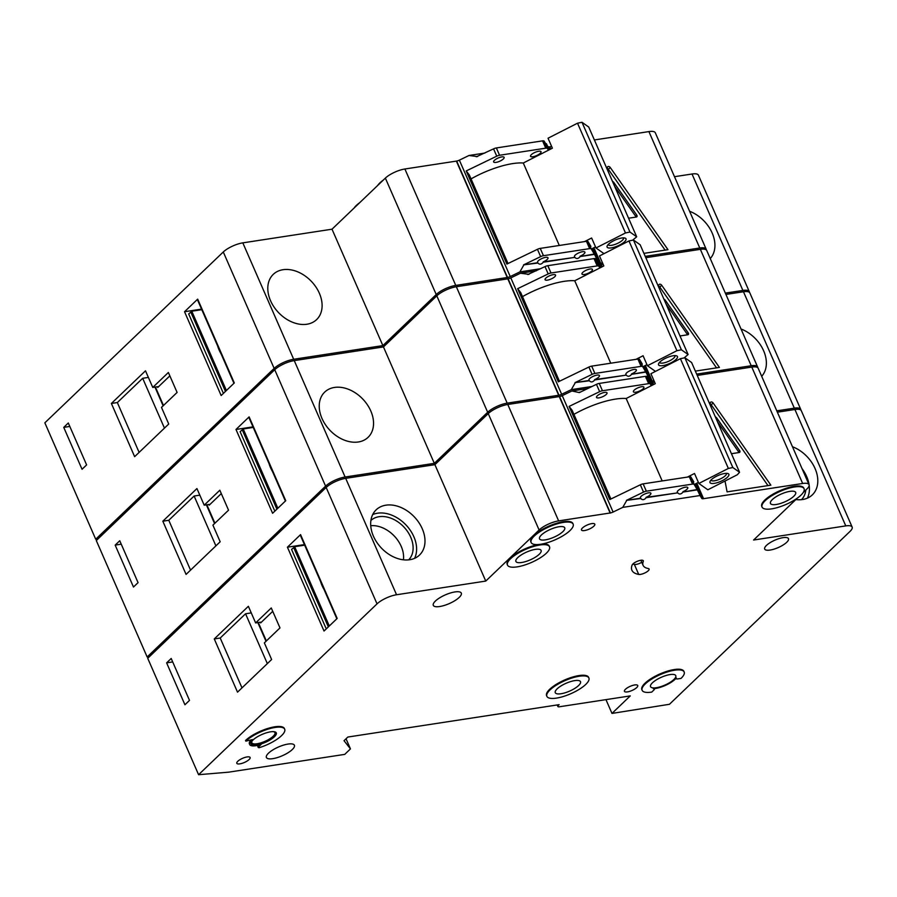 <?xml version="1.0" encoding="UTF-8"?>
<svg xmlns="http://www.w3.org/2000/svg" width="897" height="897" viewBox="0 0 897 897"><rect width="100%" height="100%" fill="white"/><g stroke="black" fill="none" stroke-linecap="round" stroke-linejoin="round"><path stroke-width="1.35" d="M727.467 477.204A10.316 3.218 -23.6 0 1 715.862 483.046A10.316 3.218 -23.6 0 1 710.088 481.364A10.316 3.218 -23.6 0 1 711.399 479.66A10.316 3.218 -23.6 0 1 719.91 474.771A10.316 3.218 -23.6 0 1 727.938 473.56A10.316 3.218 -23.6 0 1 727.467 477.204M710.985 480.086A8.409 2.624 156.4 0 0 711.007 480.13A8.409 2.624 156.4 0 0 717.039 480.187A8.409 2.624 156.4 0 0 725.258 475.769A8.409 2.624 156.4 0 0 726.413 473.403A8.409 2.624 156.4 0 0 726.391 473.358M732.827 467.528L728.364 468.447L698.864 483.461L707.834 489.784L737.323 474.76L739.554 472.271L732.827 467.528L684.882 357.768L680.408 358.688L650.919 373.701L655.281 383.681L626.162 398.503A45.848 14.318 156.4 0 0 573.923 414.369M728.364 468.447L680.408 358.688M698.864 483.461L694.513 473.481L687.461 477.069M662.188 480.949L626.162 398.503M694.2 484.526L698.404 482.384M739.554 472.271L691.598 362.511L684.882 357.768M807.401 498.138A31.328 22.66 46.2 0 0 809.161 485.165M809.128 484.952A31.328 22.66 46.2 0 0 802.008 468.57M801.503 499.651A27.302 19.756 46.2 0 0 805.82 490.02M414.582 558.349A31.328 22.66 46.2 0 0 408.012 527.268A31.328 22.66 46.2 0 0 377.536 513.207A31.328 22.66 46.2 0 0 372.692 514.586M408.684 559.863A27.302 19.756 46.2 0 0 407.53 531.506A27.302 19.756 46.2 0 0 379.061 516.706A27.302 19.756 46.2 0 0 370.921 520.428M403.415 559.818A27.302 19.756 46.2 0 0 370.741 525.687M636.735 687.562A7.254 2.265 -23.6 0 1 629.638 691.374A7.254 2.265 -23.6 0 1 624.435 691.329A7.254 2.265 -23.6 0 1 625.433 689.288A7.254 2.265 -23.6 0 1 632.531 685.465A7.254 2.265 -23.6 0 1 637.733 685.521A7.254 2.265 -23.6 0 1 636.735 687.562M249.119 759.535A7.254 2.265 -23.6 0 1 242.022 763.347A7.254 2.265 -23.6 0 1 236.819 763.302A7.254 2.265 -23.6 0 1 237.817 761.261A7.254 2.265 -23.6 0 1 244.915 757.449A7.254 2.265 -23.6 0 1 250.117 757.494A7.254 2.265 -23.6 0 1 249.119 759.535M643.284 561.387A38.212 11.93 -23.6 0 0 643.104 565.357A38.212 11.93 -23.6 0 0 648.273 568.53A6.111 1.906 -23.6 0 1 649.103 569.034A6.111 1.906 -23.6 0 1 645.436 572.667A6.111 1.906 -23.6 0 1 638.72 574.428A50.434 15.754 -23.6 0 1 631.903 570.257A50.434 15.754 -23.6 0 1 632.138 565.02A6.111 1.906 -23.6 0 1 632.946 563.933A6.111 1.906 -23.6 0 1 638.922 560.715A6.111 1.906 -23.6 0 1 643.306 560.76A6.111 1.906 -23.6 0 1 643.284 561.387L642.824 560.345M585.741 684.445A22.93 7.165 156.4 0 0 588.892 677.997A22.93 7.165 156.4 0 0 572.443 677.852A22.93 7.165 156.4 0 0 550.029 689.916A22.93 7.165 156.4 0 0 546.878 696.352A22.93 7.165 156.4 0 0 563.316 696.498A22.93 7.165 156.4 0 0 585.741 684.445M546.878 696.352L546.587 695.691A22.93 7.165 -23.6 0 1 549.738 689.244A22.93 7.165 -23.6 0 1 572.163 677.179A22.93 7.165 -23.6 0 1 588.6 677.336L588.892 677.997M557.172 688.818A13.758 4.294 156.4 0 0 555.277 692.686A13.758 4.294 156.4 0 0 565.144 692.776A13.758 4.294 156.4 0 0 578.599 685.532A13.758 4.294 156.4 0 0 580.494 681.664A13.758 4.294 156.4 0 0 570.627 681.585A13.758 4.294 156.4 0 0 557.172 688.818M654.35 689.019A3.823 1.189 -23.6 0 0 653.308 688.672A15.283 4.777 -23.6 0 0 676.349 677.908A3.823 1.189 -23.6 0 0 676.136 678.625A3.823 1.189 -23.6 0 0 677.74 678.917L681.014 678.412A22.93 7.165 156.4 0 0 684.164 671.976A22.93 7.165 156.4 0 0 667.716 671.831A22.93 7.165 156.4 0 0 645.302 683.895A22.93 7.165 156.4 0 0 642.151 690.331A22.93 7.165 156.4 0 0 651.727 692.103L653.823 690.085A3.823 1.189 -23.6 0 0 654.35 689.019L654.171 688.616M642.151 690.331L641.86 689.67A22.93 7.165 -23.6 0 1 645.01 683.222A22.93 7.165 -23.6 0 1 667.435 671.158A22.93 7.165 -23.6 0 1 683.873 671.315L684.164 671.976M652.444 682.796A13.758 4.294 156.4 0 0 650.549 686.665A13.758 4.294 156.4 0 0 660.416 686.754A13.758 4.294 156.4 0 0 673.871 679.511A13.758 4.294 156.4 0 0 675.766 675.643A13.758 4.294 156.4 0 0 665.899 675.553A13.758 4.294 156.4 0 0 652.444 682.796M546.363 553.202A22.93 7.165 156.4 0 0 549.513 546.755A22.93 7.165 156.4 0 0 533.065 546.609A22.93 7.165 156.4 0 0 510.651 558.674A22.93 7.165 156.4 0 0 507.5 565.11A22.93 7.165 156.4 0 0 523.938 565.267A22.93 7.165 156.4 0 0 546.363 553.202M507.5 565.11L507.209 564.448A22.93 7.165 -23.6 0 1 510.359 558.001A22.93 7.165 -23.6 0 1 538.48 544.524M541.866 544.064A22.93 7.165 -23.6 0 1 549.222 546.094L549.513 546.755M517.793 557.575A13.758 4.294 156.4 0 0 515.898 561.444A13.758 4.294 156.4 0 0 525.765 561.533A13.758 4.294 156.4 0 0 539.22 554.29A13.758 4.294 156.4 0 0 541.104 550.433A13.758 4.294 156.4 0 0 531.237 550.343A13.758 4.294 156.4 0 0 517.793 557.575M462.673 438.084A22.93 7.165 156.4 0 0 459.208 440.932A22.93 7.165 156.4 0 0 456.898 443.6A22.93 7.165 156.4 0 1 459.208 440.932A22.93 7.165 156.4 0 1 462.673 438.084M541.418 534.96A13.758 4.294 156.4 0 0 539.523 538.817A13.758 4.294 156.4 0 0 549.39 538.906A13.758 4.294 156.4 0 0 562.845 531.674A13.758 4.294 156.4 0 0 564.74 527.806A13.758 4.294 156.4 0 0 554.873 527.716A13.758 4.294 156.4 0 0 541.418 534.96M569.987 530.576A22.93 7.165 156.4 0 0 573.138 524.14A22.93 7.165 156.4 0 0 556.689 523.994A22.93 7.165 156.4 0 0 534.276 536.047A22.93 7.165 156.4 0 0 531.125 542.494A22.93 7.165 156.4 0 0 547.562 542.64A22.93 7.165 156.4 0 0 569.987 530.576M531.125 542.494L530.833 541.833A22.93 7.165 -23.6 0 1 533.984 535.386A22.93 7.165 -23.6 0 1 556.409 523.321A22.93 7.165 -23.6 0 1 572.847 523.467L573.138 524.14M486.297 415.457A22.93 7.165 156.4 0 0 482.833 418.316A22.93 7.165 156.4 0 0 480.523 420.985A22.93 7.165 156.4 0 1 482.833 418.316A22.93 7.165 156.4 0 1 486.297 415.457M772.351 499.562A13.758 4.294 156.4 0 0 770.456 503.43A13.758 4.294 156.4 0 0 780.323 503.52A13.758 4.294 156.4 0 0 793.778 496.276A13.758 4.294 156.4 0 0 795.661 492.408A13.758 4.294 156.4 0 0 785.794 492.33A13.758 4.294 156.4 0 0 772.351 499.562M800.92 495.189A22.93 7.165 156.4 0 0 804.071 488.742A22.93 7.165 156.4 0 0 787.622 488.596A22.93 7.165 156.4 0 0 765.208 500.661A22.93 7.165 156.4 0 0 762.058 507.097A22.93 7.165 156.4 0 0 778.495 507.242A22.93 7.165 156.4 0 0 800.92 495.189M762.058 507.097L761.766 506.435A22.93 7.165 -23.6 0 1 764.917 499.988A22.93 7.165 -23.6 0 1 787.331 487.923A22.93 7.165 -23.6 0 1 803.779 488.08L804.071 488.742M252.259 740.776A12.603 3.936 156.4 0 0 251.844 742.783A12.603 3.936 156.4 0 0 260.881 742.862A12.603 3.936 156.4 0 0 273.215 736.224A12.603 3.936 156.4 0 0 274.953 732.681A12.603 3.936 156.4 0 0 273.193 731.627M276.097 732.58A13.758 4.294 -23.6 0 1 274.112 736.089A13.758 4.294 -23.6 0 1 261.184 743.164A13.758 4.294 -23.6 0 1 250.981 743.557M252.976 740.036A13.758 4.294 156.4 0 0 251.082 743.905A13.758 4.294 156.4 0 0 260.949 743.994A13.758 4.294 156.4 0 0 274.404 736.751A13.758 4.294 156.4 0 0 276.287 732.894A13.758 4.294 156.4 0 0 266.42 732.804A13.758 4.294 156.4 0 0 252.976 740.036M284.697 729.216A22.93 7.165 156.4 0 1 258.986 747.762L258.112 747.324L261.083 744.476A15.283 4.777 -23.6 0 1 249.68 744.521A15.283 4.777 -23.6 0 1 251.777 740.227A15.283 4.777 -23.6 0 1 252.528 739.554L245.834 741.135L245.543 740.474A22.93 7.165 -23.6 0 1 267.956 728.409A22.93 7.165 -23.6 0 1 284.405 728.555L284.697 729.216A22.93 7.165 156.4 0 0 268.248 729.07A22.93 7.165 156.4 0 0 245.834 741.135M250.689 740.384A15.283 4.777 156.4 0 0 249.388 743.848L249.68 744.521M409.75 559.728A31.328 22.66 -133.8 0 1 376.875 542.438A31.328 22.66 -133.8 0 1 376.168 509.821A31.328 22.66 -133.8 0 1 385.912 505.179A31.328 22.66 -133.8 0 1 418.798 522.469A31.328 22.66 -133.8 0 1 419.493 555.086A31.328 22.66 -133.8 0 1 409.75 559.728M792.466 446.728A31.328 22.66 -133.8 0 1 815.351 469.209A31.328 22.66 -133.8 0 1 812.323 494.875A31.328 22.66 -133.8 0 1 802.568 499.517A31.328 22.66 -133.8 0 1 795.863 499.562M268.495 753.188A15.283 4.777 156.4 0 0 266.387 757.483A15.283 4.777 156.4 0 0 277.352 757.584A15.283 4.777 156.4 0 0 292.299 749.544A15.283 4.777 156.4 0 0 294.407 745.25A15.283 4.777 156.4 0 0 283.441 745.149A15.283 4.777 156.4 0 0 268.495 753.188M435.393 601.057A15.283 4.777 156.4 0 0 433.296 605.352A15.283 4.777 156.4 0 0 444.262 605.453A15.283 4.777 156.4 0 0 459.208 597.413A15.283 4.777 156.4 0 0 461.305 593.119A15.283 4.777 156.4 0 0 450.339 593.018A15.283 4.777 156.4 0 0 435.393 601.057M766.464 545.41A12.995 4.059 156.4 0 0 764.681 549.065A12.995 4.059 156.4 0 0 773.999 549.143A12.995 4.059 156.4 0 0 786.703 542.315A12.995 4.059 156.4 0 0 788.485 538.66A12.995 4.059 156.4 0 0 779.168 538.57A12.995 4.059 156.4 0 0 766.464 545.41M582.489 527.952A7.254 2.265 156.4 0 0 581.491 529.992A7.254 2.265 156.4 0 0 586.705 530.037A7.254 2.265 156.4 0 0 593.803 526.214A7.254 2.265 156.4 0 0 594.801 524.184A7.254 2.265 156.4 0 0 589.587 524.128A7.254 2.265 156.4 0 0 582.489 527.952M697.171 489.527L683.077 492.038L697.317 489.852L694.099 484.358A3.823 1.189 156.4 0 0 692.529 484.1L646.333 491.186A3.823 1.189 156.4 0 0 643.53 492.105L626.442 500.358L640.817 498.508C642.431 500.268 644.214 499.999 646.176 497.689L646.031 497.364A5.73 1.794 156.4 0 0 650.101 494.897A5.73 1.794 156.4 0 0 650.897 493.283A5.73 1.794 156.4 0 0 646.782 493.249A5.73 1.794 156.4 0 0 641.176 496.265A5.73 1.794 156.4 0 0 640.391 497.88A5.73 1.794 156.4 0 0 640.682 498.183L626.442 500.358M646.176 497.689L677.728 492.857C679.332 494.617 681.115 494.337 683.077 492.038M677.728 492.857L646.031 497.364M682.931 491.702A5.73 1.794 156.4 0 0 687.012 489.235A5.73 1.794 156.4 0 0 687.797 487.632A5.73 1.794 156.4 0 0 683.682 487.598A5.73 1.794 156.4 0 0 678.076 490.614A5.73 1.794 156.4 0 0 677.291 492.218A5.73 1.794 156.4 0 0 677.583 492.52M634.19 390.161A5.73 1.794 156.4 0 0 633.405 391.776A5.73 1.794 156.4 0 0 637.52 391.81A5.73 1.794 156.4 0 0 643.127 388.793A5.73 1.794 156.4 0 0 643.911 387.19A5.73 1.794 156.4 0 0 639.796 387.145A5.73 1.794 156.4 0 0 634.19 390.161M597.29 395.824A5.73 1.794 156.4 0 0 596.505 397.427A5.73 1.794 156.4 0 0 600.62 397.472A5.73 1.794 156.4 0 0 606.226 394.456A5.73 1.794 156.4 0 0 607.011 392.841A5.73 1.794 156.4 0 0 602.896 392.808A5.73 1.794 156.4 0 0 597.29 395.824M257.82 746.663L259.648 744.902M803.23 492.509L806.941 488.955A15.283 4.777 156.4 0 0 809.038 484.66A15.283 4.777 156.4 0 0 802.658 483.483L703.259 498.721A3.823 1.189 156.4 0 1 701.802 498.452L700.064 495.525L622.753 507.377L613.1 512.041A3.823 1.189 156.4 0 1 610.409 512.949L558.629 520.888A15.283 4.777 156.4 0 0 539.108 530.004L485.759 581.077L396.552 594.756A15.283 4.777 156.4 0 0 377.032 603.872L198.585 774.705L228.679 772.16L344.74 754.377L350.458 748.905L344.033 740.698L347.845 737.042L559.134 704.661L558.371 705.39A3.823 1.189 156.4 0 0 557.844 706.466A3.823 1.189 156.4 0 0 559.448 706.758L630.266 695.904L611.978 713.418L669.442 704.291L850.053 531.372A15.283 4.777 156.4 0 0 852.15 527.077A15.283 4.777 156.4 0 0 845.77 525.9L753.592 540.028L797.455 498.037M845.77 525.9L794.91 409.492L777.374 412.183M794.91 409.492A15.283 4.777 -23.6 0 1 801.29 410.669L852.15 527.077M198.585 774.705L147.725 658.297L326.172 487.463A15.283 4.777 -23.6 0 1 345.693 478.348L396.552 594.756M610.409 512.949L559.56 396.541L507.769 404.48A15.283 4.777 156.4 0 0 488.248 413.595L434.899 464.668L345.693 478.348M559.56 396.541A3.823 1.189 156.4 0 0 562.24 395.633L571.894 390.969L587.77 388.536M648.576 379.218L649.204 379.117L650.09 381.763L647.017 376.594A3.823 1.189 156.4 0 0 645.448 376.348L599.252 383.423A3.823 1.189 156.4 0 0 596.449 384.342L579.361 392.594L571.894 390.969M652.321 385.183L649.204 379.117M650.942 382.032A3.823 1.189 156.4 0 0 652.399 382.301L653.42 384.622M654.53 381.976L652.433 382.38M809.038 484.66L758.178 368.252A15.283 4.777 156.4 0 0 751.798 367.075L697.249 375.428M611.978 713.418L605.957 699.626M320.498 581.379A31.328 22.66 46.2 0 0 324.008 589.43M329.3 625.983L294.653 546.699L293.891 547.428A3.823 2.355 -98.7 0 0 293.711 547.63L328.347 626.902M304.666 545.163L294.653 546.699M325.846 627.911L291.559 549.413L293.711 547.63M336.835 618.773L300.304 535.161A1.906 0.594 -23.6 0 1 300.562 534.623L337.182 618.437L324.03 631.028L287.421 547.204L304.431 544.602M171.192 658.476L189.502 700.389L184.928 704.773L166.618 662.861L171.192 658.476M248.368 606.294L214.271 638.944L237.514 692.159L271.623 659.508L264.357 642.88L279.976 627.911L271.264 607.964L255.634 622.922L248.368 606.294M300.562 534.623L287.421 547.204M710.873 406.61L710.267 403.437A1.906 1.379 -133.8 0 1 713.137 402.988L770.859 485.165L727.086 491.87L725.023 481.027M703.562 498.676L696.801 483.203M653.678 384.499L652.702 382.257M697.317 489.852L700.064 495.525M651.289 385.71L650.213 383.916A3.823 1.189 156.4 0 0 648.643 383.658L645.448 376.348M692.529 484.1L689.333 476.789A3.823 1.189 -23.6 0 1 690.903 477.036L693.785 481.891M622.753 507.377L626.588 500.694M648.643 383.658L602.448 390.744A3.823 1.189 156.4 0 0 599.644 391.664L569.09 406.419L609.769 499.551L640.335 484.795A3.823 1.189 -23.6 0 1 643.138 483.864L689.333 476.789M485.759 581.077L434.899 464.668M610.218 513.129L559.358 396.721M610.117 512.994L559.257 396.586M350.458 748.905L346.029 738.78M703.259 498.721L696.543 483.337M569.09 406.419L572.163 410.355L610.902 499.012M632.789 564.09A50.434 15.754 156.4 0 0 634.37 564.46A6.111 1.906 156.4 0 0 641.77 562.307M580.437 392.079L579.215 392.269M767.978 485.602L711.231 404.816A1.906 1.379 46.2 0 0 710.379 404.042M731.447 453.703L739.263 452.503A1.525 1.11 46.2 0 0 739.677 450.653L716.602 417.8A1.525 1.11 46.2 0 0 715.402 416.993M738.859 452.559A1.525 1.11 46.2 0 0 738.534 451.74L717.522 421.825M272.733 611.339L260.635 622.922A1.906 0.594 -23.6 0 0 260.904 622.383A1.906 0.594 -23.6 0 0 260.096 622.238L255.634 622.922M251.261 612.898L245.554 613.772L220.214 638.025L241.988 687.864M220.214 638.025L214.271 638.944M267.34 663.612L245.554 613.772M172.695 661.93L166.618 662.861M676.035 359.462A10.316 3.218 -23.6 0 1 664.419 365.303A10.316 3.218 -23.6 0 1 658.645 363.621A10.316 3.218 -23.6 0 1 659.968 361.917A10.316 3.218 -23.6 0 1 668.467 357.028A10.316 3.218 -23.6 0 1 676.506 355.817A10.316 3.218 -23.6 0 1 676.035 359.462M659.553 362.343A8.409 2.624 156.4 0 0 659.564 362.388A8.409 2.624 156.4 0 0 665.596 362.444A8.409 2.624 156.4 0 0 673.815 358.026A8.409 2.624 156.4 0 0 674.97 355.661A8.409 2.624 156.4 0 0 674.948 355.616M684.108 357.925L688.111 354.528L681.395 349.785L633.439 240.026L628.965 240.945L599.476 255.959L603.838 265.938L574.73 280.761A45.848 14.318 156.4 0 0 522.48 296.638M681.395 349.785L676.921 350.705L628.965 240.945M676.921 350.705L647.432 365.718L643.071 355.739L636.018 359.338M610.745 363.207L574.73 280.761M642.757 366.783L646.961 364.642M688.111 354.528L640.166 244.769L633.439 240.026M655.472 371.38L647.432 365.718M624.592 241.719A10.316 3.218 -23.6 0 1 612.976 247.561A10.316 3.218 -23.6 0 1 607.202 245.879A10.316 3.218 -23.6 0 1 608.525 244.186A10.316 3.218 -23.6 0 1 617.035 239.286A10.316 3.218 -23.6 0 1 625.063 238.075A10.316 3.218 -23.6 0 1 624.592 241.719M608.11 244.601A8.409 2.624 156.4 0 0 608.132 244.646A8.409 2.624 156.4 0 0 614.153 244.702A8.409 2.624 156.4 0 0 622.383 240.284A8.409 2.624 156.4 0 0 623.538 237.918A8.409 2.624 156.4 0 0 623.516 237.873M632.665 240.183L636.679 236.786L629.952 232.043L581.996 122.295L577.522 123.203L548.033 138.216L552.395 148.196L523.287 163.019A45.848 14.318 156.4 0 0 471.048 178.895M629.952 232.043L625.478 232.962L577.522 123.203M625.478 232.962L595.989 247.976L591.628 237.997L584.575 241.596M559.302 245.464L523.287 163.019M591.325 249.041L595.518 246.91M636.679 236.786L588.724 127.026L581.996 122.295M604.029 253.649L595.989 247.976M455.732 444.721A22.93 7.165 -23.6 0 1 458.916 440.27A22.93 7.165 -23.6 0 1 465.61 435.269M411.23 320.341A22.93 7.165 156.4 0 0 407.765 323.189A22.93 7.165 156.4 0 0 405.466 325.869A22.93 7.165 156.4 0 1 407.765 323.189A22.93 7.165 156.4 0 1 411.23 320.341M479.357 422.106A22.93 7.165 -23.6 0 1 482.541 417.643A22.93 7.165 -23.6 0 1 489.56 412.452M434.854 297.714A22.93 7.165 156.4 0 0 431.401 300.573A22.93 7.165 156.4 0 0 429.091 303.242A22.93 7.165 156.4 0 1 431.401 300.573A22.93 7.165 156.4 0 1 434.854 297.714M358.307 441.986A31.328 22.66 -133.8 0 1 325.432 424.696A31.328 22.66 -133.8 0 1 324.725 392.079A31.328 22.66 -133.8 0 1 334.48 387.437A31.328 22.66 -133.8 0 1 367.355 404.738A31.328 22.66 -133.8 0 1 368.062 437.344A31.328 22.66 -133.8 0 1 358.307 441.986M645.728 371.784L631.645 374.296L645.874 372.109L642.656 366.615A3.823 1.189 156.4 0 0 641.086 366.368L594.89 373.444A3.823 1.189 156.4 0 0 592.087 374.363L574.999 382.627L589.385 380.777C590.988 382.526 592.771 382.257 594.745 379.947L594.599 379.622A5.73 1.794 156.4 0 0 598.669 377.155A5.73 1.794 156.4 0 0 599.454 375.54A5.73 1.794 156.4 0 0 595.339 375.507A5.73 1.794 156.4 0 0 589.733 378.523A5.73 1.794 156.4 0 0 588.948 380.137A5.73 1.794 156.4 0 0 589.239 380.44L574.999 382.627M594.745 379.947L626.285 375.114C627.889 376.875 629.672 376.594 631.645 374.296M626.285 375.114L594.599 379.622M631.499 373.959A5.73 1.794 156.4 0 0 635.569 371.504A5.73 1.794 156.4 0 0 636.354 369.889A5.73 1.794 156.4 0 0 632.239 369.856A5.73 1.794 156.4 0 0 626.644 372.872A5.73 1.794 156.4 0 0 625.848 374.475A5.73 1.794 156.4 0 0 626.14 374.789M582.758 272.419A5.73 1.794 156.4 0 0 581.974 274.034A5.73 1.794 156.4 0 0 586.077 274.067A5.73 1.794 156.4 0 0 591.684 271.051A5.73 1.794 156.4 0 0 592.469 269.448A5.73 1.794 156.4 0 0 588.365 269.403A5.73 1.794 156.4 0 0 582.758 272.419M545.858 278.081A5.73 1.794 156.4 0 0 545.062 279.685A5.73 1.794 156.4 0 0 549.177 279.729A5.73 1.794 156.4 0 0 554.783 276.713A5.73 1.794 156.4 0 0 555.568 275.099A5.73 1.794 156.4 0 0 551.464 275.065A5.73 1.794 156.4 0 0 545.858 278.081M800.842 410.075A15.283 4.777 156.4 0 0 800.707 409.335A15.283 4.777 156.4 0 0 794.327 408.157L776.791 410.848M757.73 367.658A15.283 4.777 156.4 0 0 757.595 366.918A15.283 4.777 156.4 0 0 751.215 365.741L696.666 374.105M653.947 380.653L651.626 381.158L645.1 365.595M645.874 372.109L650.359 380.709A3.823 1.189 156.4 0 0 651.816 380.978M648.621 377.794L647.802 377.917M592.076 386.461L571.311 389.634L561.657 394.299L510.808 277.891A3.823 1.189 156.4 0 1 508.117 278.799L456.338 286.737A15.283 4.777 156.4 0 0 436.805 295.853L383.456 346.926L294.25 360.605L345.11 477.013A15.283 4.777 156.4 0 0 325.589 486.129L274.729 369.721A15.283 4.777 -23.6 0 1 294.25 360.605M345.11 477.013L434.316 463.345L487.665 412.261A15.283 4.777 156.4 0 1 507.186 403.145L558.977 395.207A3.823 1.189 156.4 0 0 561.657 394.299M149.306 656.783L147.153 656.974L325.589 486.129M794.327 408.157L743.467 291.749L725.931 294.44M743.467 291.749A15.283 4.777 -23.6 0 1 749.847 292.927L800.707 409.335M147.153 656.974L96.293 540.555L274.729 369.721M528.995 274.336L520.451 273.226L510.808 277.891M520.451 273.226L536.339 270.793M597.144 261.476L597.761 261.375L598.658 264.021L595.574 258.852A3.823 1.189 156.4 0 0 594.005 258.605L547.809 265.68A3.823 1.189 156.4 0 0 545.006 266.611L527.772 274.527M600.878 267.452L597.761 261.375M599.499 264.301A3.823 1.189 156.4 0 0 600.968 264.57L601.977 266.891M603.098 264.234L601.001 264.637M757.595 366.918L706.735 250.51A15.283 4.777 156.4 0 0 700.355 249.332L645.806 257.697M269.055 463.637A31.328 22.66 46.2 0 0 272.576 471.687M277.857 508.24L243.222 428.957L242.459 429.685A3.823 2.355 -98.7 0 0 242.268 429.887L276.904 509.16M253.234 427.421L243.222 428.957M274.404 510.169L240.116 431.67L242.268 429.887M285.392 501.031L248.861 417.419A1.906 0.594 -23.6 0 1 249.119 416.881L285.739 500.694L272.598 513.286L235.978 429.472L252.988 426.86M119.75 540.745L138.06 582.646L133.485 587.03L115.175 545.118L119.75 540.745M196.936 488.551L162.828 521.202L186.071 574.416L220.18 541.766L212.914 525.137L228.544 510.18L219.821 490.222L204.202 505.179L196.936 488.551M249.119 416.881L235.978 429.472M659.43 288.868L658.824 285.695A1.906 1.379 -133.8 0 1 661.706 285.257L719.416 367.422L695.366 371.111M652.119 380.933L645.358 365.46M602.235 266.757L601.259 264.525M599.846 267.968L598.781 266.174A3.823 1.189 156.4 0 0 597.2 265.916L594.005 258.605M641.086 366.368L637.89 359.047A3.823 1.189 -23.6 0 1 639.46 359.305L642.353 364.148M571.311 389.634L575.145 382.952M597.2 265.916L551.005 273.002A3.823 1.189 156.4 0 0 548.202 273.921L517.647 288.677L558.338 381.808L588.892 367.052A3.823 1.189 -23.6 0 1 591.695 366.133L637.89 359.047M434.316 463.345L383.456 346.926M741.023 328.986A31.328 22.66 -133.8 0 1 763.616 350.761A31.328 22.66 -133.8 0 1 761.699 376.303M558.977 395.207L508.117 278.799M558.786 395.386L507.926 278.978M558.674 395.252L507.814 278.844M517.647 288.677L520.731 292.613L559.459 381.27M716.546 367.86L659.8 287.074A1.906 1.379 46.2 0 0 658.947 286.3M680.004 335.96L687.82 334.76A1.525 1.11 46.2 0 0 688.234 332.91L665.159 300.058A1.525 1.11 46.2 0 0 663.971 299.25M687.416 334.828A1.525 1.11 46.2 0 0 687.091 334.009L666.079 304.094M221.301 493.597L209.192 505.179A1.906 0.594 -23.6 0 0 209.461 504.641A1.906 0.594 -23.6 0 0 208.665 504.495L204.202 505.179M199.818 495.155L194.122 496.03L168.782 520.282L190.556 570.133M168.782 520.282L162.828 521.202M215.897 545.869L194.122 496.03M121.252 544.187L115.175 545.118M404.289 326.979A22.93 7.165 -23.6 0 1 407.485 322.528A22.93 7.165 -23.6 0 1 414.167 317.527M359.798 202.599A22.93 7.165 156.4 0 0 356.333 205.447A22.93 7.165 156.4 0 0 354.023 208.126M427.914 304.363A22.93 7.165 -23.6 0 1 431.109 299.901A22.93 7.165 -23.6 0 1 438.117 294.709M383.423 179.983A22.93 7.165 156.4 0 0 379.958 182.831A22.93 7.165 156.4 0 0 377.648 185.5M306.864 324.243A31.328 22.66 -133.8 0 1 273.989 306.953A31.328 22.66 -133.8 0 1 273.282 274.347A31.328 22.66 -133.8 0 1 283.037 269.705A31.328 22.66 -133.8 0 1 315.912 286.995A31.328 22.66 -133.8 0 1 316.619 319.601A31.328 22.66 -133.8 0 1 306.864 324.243M594.296 254.042L580.202 256.553L594.442 254.367L591.224 248.873A3.823 1.189 156.4 0 0 589.643 248.626L543.447 255.701A3.823 1.189 156.4 0 0 540.644 256.632L523.556 264.884L537.942 263.034C539.546 264.783 541.34 264.514 543.302 262.216L543.156 261.879A5.73 1.794 156.4 0 0 547.226 259.412A5.73 1.794 156.4 0 0 548.011 257.809A5.73 1.794 156.4 0 0 543.907 257.764A5.73 1.794 156.4 0 0 538.301 260.78A5.73 1.794 156.4 0 0 537.516 262.395A5.73 1.794 156.4 0 0 537.796 262.698L523.556 264.884M543.302 262.216L574.842 257.372C576.457 259.132 578.24 258.852 580.202 256.553M574.842 257.372L543.156 261.879M580.056 256.217A5.73 1.794 156.4 0 0 584.126 253.761A5.73 1.794 156.4 0 0 584.911 252.147A5.73 1.794 156.4 0 0 580.808 252.113A5.73 1.794 156.4 0 0 575.201 255.129A5.73 1.794 156.4 0 0 574.416 256.733A5.73 1.794 156.4 0 0 574.697 257.047M531.316 154.688A5.73 1.794 156.4 0 0 530.531 156.291A5.73 1.794 156.4 0 0 534.634 156.325A5.73 1.794 156.4 0 0 540.241 153.309A5.73 1.794 156.4 0 0 541.037 151.705A5.73 1.794 156.4 0 0 536.922 151.671A5.73 1.794 156.4 0 0 531.316 154.688M494.415 160.339A5.73 1.794 156.4 0 0 493.63 161.953A5.73 1.794 156.4 0 0 497.734 161.987A5.73 1.794 156.4 0 0 503.34 158.971A5.73 1.794 156.4 0 0 504.125 157.356A5.73 1.794 156.4 0 0 500.021 157.323A5.73 1.794 156.4 0 0 494.415 160.339M749.399 292.332A15.283 4.777 156.4 0 0 749.275 291.603A15.283 4.777 156.4 0 0 742.884 290.426L725.348 293.106M706.287 249.915A15.283 4.777 156.4 0 0 706.163 249.175A15.283 4.777 156.4 0 0 699.772 247.998L645.223 256.363M602.515 262.911L600.194 263.415L593.657 247.852M594.442 254.367L598.916 262.967A3.823 1.189 156.4 0 0 600.385 263.236M597.189 260.052L596.359 260.175M540.644 268.719L519.879 271.903L510.225 276.556L459.365 160.148A3.823 1.189 156.4 0 1 456.674 161.056L404.895 168.995A15.283 4.777 156.4 0 0 385.362 178.111L332.013 229.195L242.818 242.863L293.678 359.271A15.283 4.777 156.4 0 0 274.146 368.398L223.286 251.979A15.283 4.777 -23.6 0 1 242.818 242.863M293.678 359.271L382.873 345.603L436.222 294.519A15.283 4.777 156.4 0 1 455.754 285.403L507.534 277.465A3.823 1.189 156.4 0 0 510.225 276.556M97.874 539.041L95.71 539.232L274.146 368.398M742.884 290.426L692.024 174.007L674.488 176.698M692.024 174.007A15.283 4.777 -23.6 0 1 698.415 175.184L749.275 291.603M95.71 539.232L44.85 422.823L223.286 251.979M477.552 156.594L469.019 155.484L459.365 160.148M469.019 155.484L484.896 153.051M545.701 143.733L546.329 143.643L547.215 146.278L544.143 141.109A3.823 1.189 156.4 0 0 542.562 140.863L496.366 147.938A3.823 1.189 156.4 0 0 493.563 148.868L476.329 156.784M549.435 149.709L546.329 143.643M548.067 146.559A3.823 1.189 156.4 0 0 549.525 146.828L550.534 149.149M551.655 146.503L549.558 146.906M706.163 249.175L655.303 132.767A15.283 4.777 156.4 0 0 648.912 131.59L594.375 139.954M217.612 345.906A31.328 22.66 46.2 0 0 221.133 353.945M226.414 390.509L191.779 311.214L191.016 311.943A3.823 2.355 -98.7 0 0 190.837 312.145L225.461 391.417M201.791 309.678L191.779 311.214M222.972 392.426L188.673 313.928L190.837 312.145M233.949 383.288L197.418 299.676A1.906 0.594 -23.6 0 1 197.688 299.138L234.296 382.952L221.155 395.543L184.535 311.73L201.545 309.117M68.307 423.003L86.617 464.904L82.042 469.288L63.743 427.376L68.307 423.003M145.493 370.809L111.385 403.459L134.64 456.674L168.737 424.023L161.482 407.395L177.101 392.438L168.378 372.479L152.759 387.437L145.493 370.809M197.688 299.138L184.535 311.73M607.987 171.125L607.381 167.952A1.906 1.379 -133.8 0 1 610.263 167.515L667.985 249.68L643.923 253.369M600.676 263.191L593.915 247.718M550.792 149.014L549.816 146.783M548.403 150.236L547.338 148.431A3.823 1.189 156.4 0 0 545.757 148.173L542.562 140.863M589.643 248.626L586.447 241.304A3.823 1.189 -23.6 0 1 588.028 241.562L590.91 246.406M519.879 271.903L523.702 265.209M545.757 148.173L499.562 155.259A3.823 1.189 156.4 0 0 496.759 156.179L466.205 170.946L506.895 264.066L537.449 249.31A3.823 1.189 -23.6 0 1 540.252 248.391L586.447 241.304M382.873 345.603L332.013 229.195M689.591 211.255A31.328 22.66 -133.8 0 1 712.173 233.029A31.328 22.66 -133.8 0 1 710.256 258.56M507.534 277.465L456.674 161.056M507.343 277.644L456.483 161.236M507.231 277.509L456.371 161.101M466.205 170.946L469.288 174.881L508.016 263.527M665.103 250.117L608.357 169.331A1.906 1.379 46.2 0 0 607.504 168.569M628.562 218.218L636.377 217.018A1.525 1.11 46.2 0 0 636.803 215.168L613.716 182.315A1.525 1.11 46.2 0 0 612.528 181.519M635.973 217.085A1.525 1.11 46.2 0 0 635.659 216.267L614.636 186.352M169.858 375.854L157.76 387.437A1.906 0.594 -23.6 0 0 158.018 386.899A1.906 0.594 -23.6 0 0 157.222 386.753L152.759 387.437M148.375 377.413L142.679 378.287L117.339 402.551L139.113 452.391M117.339 402.551L111.385 403.459M164.454 428.127L142.679 378.287M69.82 426.445L63.743 427.376M377.032 603.872L326.172 487.463M802.658 483.483L751.798 367.075M701.802 498.452L695.444 483.898M650.213 383.916L647.017 376.594M694.099 484.358L690.903 477.036M643.53 492.105L640.335 484.795M599.644 391.664L596.449 384.342M613.1 512.041L562.24 395.633M646.333 491.186L643.138 483.864M602.448 390.744L599.252 383.423M558.629 520.888L507.769 404.48M539.108 530.004L488.248 413.595M558.371 705.39L558.125 704.818M638.72 574.428L634.37 564.46M711.231 404.816L713.137 402.988M738.534 451.74L739.677 450.653M716.008 418.361L716.602 417.8M260.635 622.922L260.332 622.204M258.302 622.507L266.353 640.963M751.215 365.741L700.355 249.332M650.359 380.709L644.001 366.155M598.781 266.174L595.574 258.852M642.656 366.615L639.46 359.305M592.087 374.363L588.892 367.052M548.202 273.921L545.006 266.611M594.89 373.444L591.695 366.133M551.005 273.002L547.809 265.68M507.186 403.145L456.338 286.737M487.665 412.261L436.805 295.853M659.8 287.074L661.706 285.257M687.091 334.009L688.234 332.91M664.565 300.63L665.159 300.058M209.192 505.179L208.889 504.473M206.859 504.776L214.921 523.22M699.772 247.998L648.912 131.59M598.916 262.967L592.558 248.413M547.338 148.431L544.143 141.109M591.224 248.873L588.028 241.562M540.644 256.632L537.449 249.31M496.759 156.179L493.563 148.868M543.447 255.701L540.252 248.391M499.562 155.259L496.366 147.938M455.754 285.403L404.895 168.995M436.222 294.519L385.362 178.111M608.357 169.331L610.263 167.515M635.659 216.267L636.803 215.168M613.122 182.887L613.716 182.315M157.76 387.437L157.446 386.73M155.416 387.033L163.478 405.478M557.844 706.466L557.194 704.964M643.104 565.357L640.884 560.266M257.831 622.585L266.005 641.299M206.388 504.843L214.562 523.556M154.957 387.1L163.131 405.814"/></g></svg>
